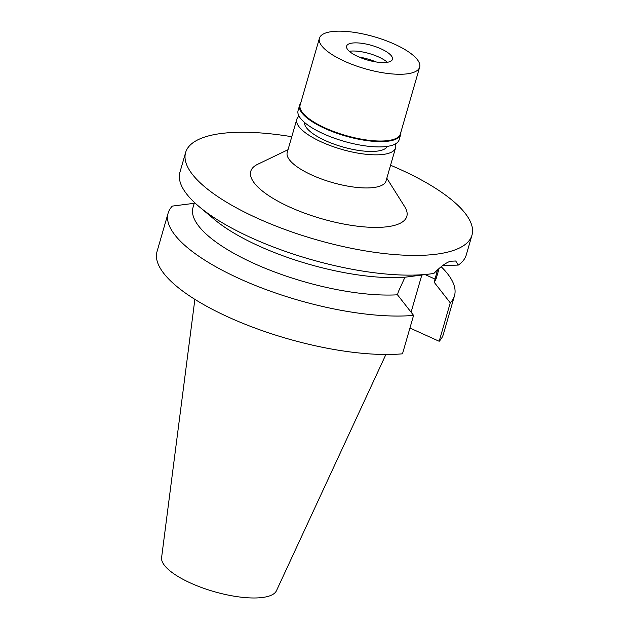 <?xml version="1.0" encoding="UTF-8"?>
<svg xmlns="http://www.w3.org/2000/svg" width="629" height="629" viewBox="0 0 629 629"><rect width="100%" height="100%" fill="white"/><g stroke="black" fill="none" stroke-linecap="round" stroke-linejoin="round"><path stroke-width="0.94" d="M304.507 122.443A43.212 13.783 16.1 0 0 325.492 140.676A43.212 13.783 16.1 0 0 387.393 146.368M395.35 143.978A51.413 16.401 -163.9 0 1 395.578 147.854A51.413 16.401 -163.9 0 1 321.561 142.02A51.413 16.401 -163.9 0 1 296.794 119.337A51.413 16.401 -163.9 0 1 299.05 116.184M296.794 119.337L287.233 152.446A51.413 16.401 16.1 0 0 312.008 175.129A51.413 16.401 16.1 0 0 386.025 180.963L395.578 147.854M288.019 149.718L257.733 164.255A81.22 25.907 16.1 0 0 289.898 207.153A81.22 25.907 16.1 0 0 376.307 227.407A81.22 25.907 16.1 0 0 404.691 206.674L386.811 178.227M390.562 165.238A149.018 47.529 -163.9 0 1 400.162 169.429A149.018 47.529 -163.9 0 1 471.97 235.167A149.018 47.529 -163.9 0 1 257.426 218.263A149.018 47.529 -163.9 0 1 185.618 152.517A149.018 47.529 -163.9 0 1 291.77 136.721M442.769 265.524L458.297 265.084A149.018 47.529 16.1 0 0 466.286 254.879L471.97 235.167M185.618 152.517L179.933 172.228A149.018 47.529 16.1 0 0 199.086 206.595A149.018 47.529 16.1 0 0 251.742 237.974A149.018 47.529 16.1 0 0 431.761 273.749A149.018 47.529 16.1 0 0 433.868 273.442C440.567 266.649 446.103 262.584 450.482 261.239L455.718 261.004L458.297 265.084M439.113 268.418L436.392 277.837A126.665 40.405 16.1 0 1 434.159 282.248L437.54 269.81M431.761 273.749L404.958 277.224L398.385 291.659L397.481 294.804A126.665 40.405 16.1 0 1 260.524 266.326A126.665 40.405 16.1 0 1 192.993 207.586L194.463 202.483M404.958 277.224A126.665 40.405 -163.9 0 1 214.3 219.387L199.086 206.595M413.583 315.388A149.018 47.529 -163.9 0 1 250.633 283.53A149.018 47.529 -163.9 0 1 168.124 213.137L157.03 251.576A149.018 47.529 16.1 0 0 239.539 321.969A149.018 47.529 16.1 0 0 402.489 353.82L413.583 315.388L397.481 294.804M421.8 275.109L411.091 312.188M409.935 328.024L439.176 341.272A149.018 47.529 16.1 0 0 443.382 334.227L454.476 295.795A149.018 47.529 -163.9 0 1 450.27 302.832L434.159 282.248M441.181 266.72A149.018 47.529 -163.9 0 1 454.476 295.795M439.176 341.272L450.27 302.832M194.227 203.301L172.33 206.1A149.018 47.529 -163.9 0 0 168.124 213.137M194.872 299.357L161.598 557.577A59.841 19.09 16.1 0 0 190.626 583.059A59.841 19.09 16.1 0 0 276.453 590.733L385.899 354.489M358.884 56.964A28.148 8.979 -163.9 0 1 376.276 61.988M349.331 51.295A23.847 7.603 -163.9 0 1 378.595 56.956A23.847 7.603 -163.9 0 1 387.378 62.279M380.946 48.81A23.847 7.603 16.1 0 0 346.618 46.106A23.847 7.603 16.1 0 0 358.113 56.626A23.847 7.603 16.1 0 0 392.441 59.33A23.847 7.603 16.1 0 0 380.946 48.81M344.55 61.265A52.16 16.637 -163.9 0 1 319.422 38.251A52.16 16.637 -163.9 0 1 394.509 44.172A52.16 16.637 -163.9 0 1 419.645 67.185A52.16 16.637 -163.9 0 1 344.55 61.265M319.422 38.251L300.151 105.019A52.16 16.637 16.1 0 0 325.279 128.025A52.16 16.637 16.1 0 0 400.374 133.946L419.645 67.185M400.862 132.255A52.608 16.779 -163.9 0 1 400.681 134.472A52.608 16.779 -163.9 0 1 324.949 128.505A52.608 16.779 -163.9 0 1 299.601 105.302A52.608 16.779 -163.9 0 1 300.638 103.329M299.601 105.302L298.075 110.594A52.608 16.779 16.1 0 0 323.424 133.796A52.608 16.779 16.1 0 0 399.156 139.772L400.681 134.472M435.071 279.111L425.228 274.653"/></g></svg>
